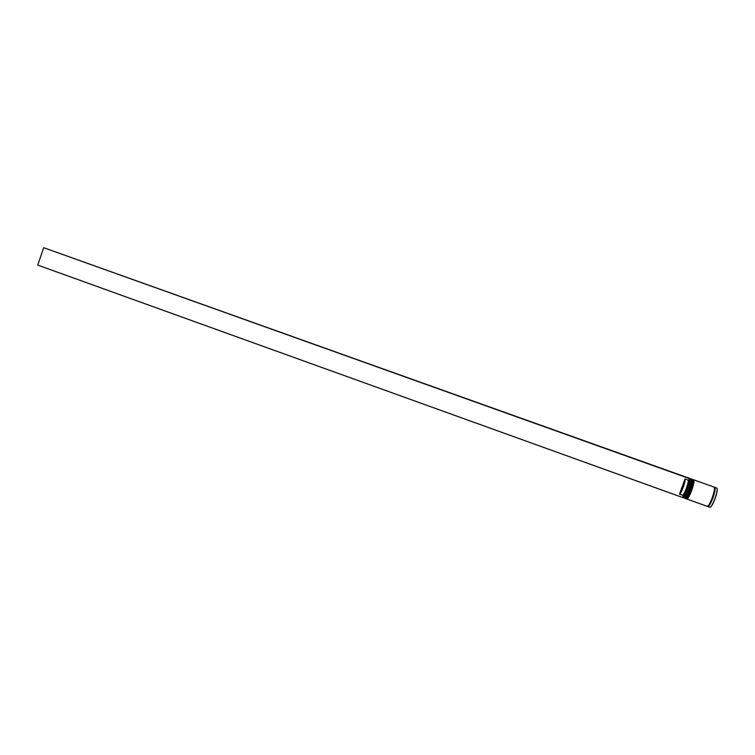 <?xml version="1.0" encoding="UTF-8"?>
<svg xmlns="http://www.w3.org/2000/svg" width="755" height="755" viewBox="0 0 755 755"><rect width="100%" height="100%" fill="white"/><g stroke="black" fill="none" stroke-linecap="round" stroke-linejoin="round"><path stroke-width="1.13" d="M689.419 478.293L689.702 478.576C690.004 480.189 689.24 483.596 687.418 488.787C685.597 493.591 684.115 496.469 682.945 497.422L682.86 497.252C684.011 496.318 685.483 493.477 687.276 488.73C689.07 483.606 689.825 480.246 689.532 478.642L43.667 247.687L37.75 265.099L682.501 497.469M688.871 489.297C686.852 494.572 685.313 497.366 684.266 497.677C685.313 497.366 686.852 494.572 688.871 489.297C690.844 483.596 691.523 480.237 690.891 479.217C691.523 480.237 690.844 483.596 688.871 489.297C692.241 479.444 691.004 478.462 691.353 478.972C692.08 479.925 691.391 483.426 689.306 489.466C687.154 495.063 685.549 497.96 684.474 498.158L688.89 489.306M682.605 497.488L683.719 497.894C684.794 497.696 686.399 494.799 688.551 489.193C690.636 483.153 691.325 479.651 690.608 478.708L689.485 478.302M690.759 489.976C688.739 495.242 687.201 498.036 686.135 498.347C687.201 498.036 688.739 495.242 690.759 489.976C692.731 484.285 693.392 480.926 692.76 479.887C693.392 480.926 692.731 484.285 690.759 489.976C694.147 480.038 692.863 479.161 693.222 479.642C693.958 480.595 693.279 484.097 691.184 490.146C689.041 495.742 687.428 498.64 686.333 498.828L690.768 489.976M685.587 498.564C686.673 498.366 688.286 495.469 690.429 489.872C692.524 483.823 693.203 480.331 692.477 479.368L691.854 479.151C692.58 480.105 691.891 483.606 689.806 489.646C687.663 495.252 686.05 498.149 684.964 498.338L685.587 498.564M691.693 490.325C689.541 495.922 687.928 498.819 686.833 499.008L707.208 506.35C708.407 506.199 710.096 503.321 712.267 497.705C714.353 491.637 714.976 488.108 714.117 487.098L693.722 479.821C694.458 480.775 693.779 484.276 691.693 490.325M714.372 487.371L714.74 487.324C715.598 488.325 714.985 491.864 712.899 497.932C710.729 503.547 709.039 506.426 707.831 506.577L707.577 506.312M685.04 478.934C685.398 480.02 684.804 482.775 683.247 487.211C681.586 491.571 680.331 493.893 679.472 494.185L685.04 478.934L688.22 480.171C688.456 481.473 687.843 484.191 686.38 488.334C684.936 492.175 683.747 494.478 682.813 495.242L679.472 494.185M688.154 480.048L689.07 479.812C689.324 481.209 688.673 484.144 687.097 488.617C685.531 492.76 684.247 495.242 683.237 496.063L682.586 495.308M688.994 479.67L689.438 478.462M682.548 497.328L682.982 496.129M43.667 247.687L689.485 478.33M691.759 479.529C692.392 480.558 691.722 483.917 689.749 489.608C687.739 494.884 686.201 497.677 685.134 497.989M684.474 498.158L684.596 498.206C685.672 498.007 687.286 495.11 689.428 489.514C691.514 483.464 692.203 479.972 691.476 479.019L691.353 478.972M693.637 480.199C694.27 481.246 693.609 484.606 691.637 490.288C689.626 495.554 688.079 498.347 687.012 498.668M686.333 498.828L686.465 498.876C687.55 498.687 689.164 495.79 691.316 490.184C693.401 484.144 694.081 480.642 693.345 479.68L693.222 479.642M714.39 487.409C715.693 487.617 715.193 491.127 712.89 497.923C710.427 504.217 708.662 507.001 707.614 506.284M709.7 503.519L709.587 504.189M707.831 506.577L709.842 507.303C711.059 507.162 712.758 504.274 714.928 498.659C717.014 492.59 717.627 489.051 716.75 488.041L714.74 487.324M717.042 488.391C717.571 489.901 716.901 493.336 715.032 498.696C713.135 503.651 711.559 506.492 710.285 507.218M709.653 504.859L709.955 503.038M714.126 491.411L715.051 489.816M714.57 490.278L714.239 490.873M707.803 506.161L707.85 506.18C708.917 506.511 710.587 503.755 712.88 497.923C716.533 486.796 714.541 487.692 714.504 487.645L714.457 487.626M709.643 504.887L709.945 503.066M688.22 480.171L689.07 479.812M682.813 495.242L683.237 496.063M714.136 491.382L715.06 489.778"/></g></svg>
